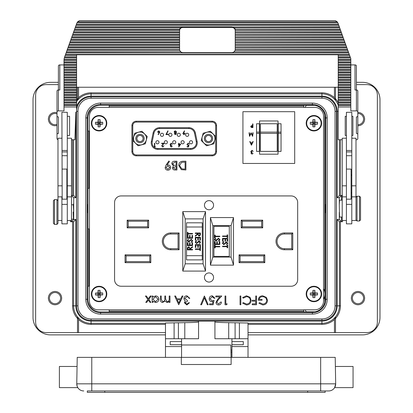 <?xml version="1.0" encoding="UTF-8"?>
<svg xmlns="http://www.w3.org/2000/svg" width="413" height="413" viewBox="0 0 413 413"><rect width="100%" height="100%" fill="white"/><g stroke="black" fill="none" stroke-linecap="round" stroke-linejoin="round"><path stroke-width="0.62" d="M346.409 169.087L351.096 169.087L351.096 199.164L346.409 199.164L346.409 112.3L351.799 112.3L351.799 185.814L355.996 185.814L355.996 138.216L351.799 138.216M351.096 192.886L351.799 192.886M351.096 175.365L351.799 175.365M62.182 169.087L66.87 169.087L66.87 199.164L62.182 199.164L61.904 112.3L67.288 112.3L67.288 185.814L71.485 185.814L71.485 138.216L67.288 138.216M67.288 175.824L66.87 175.824M67.288 192.427L66.87 192.427M87.298 208.606C87.406 214.13 87.515 214.13 87.623 208.606C87.515 203.082 87.406 203.082 87.298 208.606C87.406 214.13 87.515 214.13 87.623 208.606C87.515 203.082 87.406 203.082 87.298 208.606M323.549 288.646A11.017 11.017 0 0 1 323.549 299.322M211.575 138.52A3.098 3.098 0 0 0 208.477 135.428A3.098 3.098 0 0 0 205.38 138.52A3.098 3.098 0 0 0 208.477 141.618A3.098 3.098 0 0 0 211.575 138.52M214.455 136.042A6.469 6.469 0 0 0 205.999 132.547A6.469 6.469 0 0 0 202.499 140.998A6.469 6.469 0 0 0 210.955 144.498A6.469 6.469 0 0 0 214.455 136.042M210.398 131.257L215.725 136.553L213.81 143.817L206.557 145.784L201.229 140.492L203.15 133.229L210.398 131.257M212.354 136.915A4.197 4.197 0 0 1 210.088 142.397A4.197 4.197 0 0 1 204.6 140.131A4.197 4.197 0 0 1 206.872 134.643A4.197 4.197 0 0 1 212.354 136.915M205.571 139.728A3.149 3.149 0 0 0 209.685 141.432A3.149 3.149 0 0 0 211.384 137.317A3.149 3.149 0 0 0 207.274 135.614A3.149 3.149 0 0 0 205.571 139.728M143.089 138.52A3.098 3.098 0 0 0 139.992 135.428A3.098 3.098 0 0 0 136.894 138.52A3.098 3.098 0 0 0 139.992 141.618A3.098 3.098 0 0 0 143.089 138.52M145.97 136.042A6.469 6.469 0 0 0 137.514 132.547A6.469 6.469 0 0 0 134.013 140.998A6.469 6.469 0 0 0 142.47 144.498A6.469 6.469 0 0 0 145.97 136.042M141.912 131.257L147.24 136.553L145.324 143.817L138.071 145.784L132.743 140.492L134.664 133.229L141.912 131.257M143.869 136.915A4.197 4.197 0 0 1 141.602 142.397A4.197 4.197 0 0 1 136.114 140.131A4.197 4.197 0 0 1 138.386 134.643A4.197 4.197 0 0 1 143.869 136.915M137.085 139.728A3.149 3.149 0 0 0 141.2 141.432A3.149 3.149 0 0 0 142.898 137.317A3.149 3.149 0 0 0 138.783 135.614A3.149 3.149 0 0 0 137.085 139.728M174.234 143.838A1.575 1.575 0 0 0 175.809 142.263A1.575 1.575 0 0 0 174.234 140.688A1.575 1.575 0 0 0 172.66 142.263A1.575 1.575 0 0 0 174.234 143.838M170.388 136.378A1.575 1.575 0 0 0 171.963 134.803A1.575 1.575 0 0 0 170.388 133.229A1.575 1.575 0 0 0 168.814 134.803A1.575 1.575 0 0 0 170.388 136.378M161.994 136.378A1.575 1.575 0 0 0 163.569 134.803A1.575 1.575 0 0 0 161.994 133.229A1.575 1.575 0 0 0 160.42 134.803A1.575 1.575 0 0 0 161.994 136.378M178.783 136.378A1.575 1.575 0 0 0 180.357 134.803A1.575 1.575 0 0 0 178.783 133.229A1.575 1.575 0 0 0 177.208 134.803A1.575 1.575 0 0 0 178.783 136.378M187.177 136.378A1.575 1.575 0 0 0 188.751 134.803A1.575 1.575 0 0 0 187.177 133.229A1.575 1.575 0 0 0 185.602 134.803A1.575 1.575 0 0 0 187.177 136.378M182.629 143.838A1.575 1.575 0 0 0 184.203 142.263A1.575 1.575 0 0 0 182.629 140.688A1.575 1.575 0 0 0 181.054 142.263A1.575 1.575 0 0 0 182.629 143.838M191.023 143.838A1.575 1.575 0 0 0 192.597 142.263A1.575 1.575 0 0 0 191.023 140.688A1.575 1.575 0 0 0 189.448 142.263A1.575 1.575 0 0 0 191.023 143.838M165.84 143.838A1.575 1.575 0 0 0 167.415 142.263A1.575 1.575 0 0 0 165.84 140.688A1.575 1.575 0 0 0 164.266 142.263A1.575 1.575 0 0 0 165.84 143.838M157.446 143.838A1.575 1.575 0 0 0 159.02 142.263A1.575 1.575 0 0 0 157.446 140.688A1.575 1.575 0 0 0 155.871 142.263A1.575 1.575 0 0 0 157.446 143.838M209.009 282.064A4.564 4.564 0 0 0 213.573 277.5A4.564 4.564 0 0 0 209.009 272.936A4.564 4.564 0 0 0 204.445 277.5A4.564 4.564 0 0 0 209.009 282.064M209.009 209.768A4.564 4.564 0 0 0 213.573 205.204A4.564 4.564 0 0 0 209.009 200.635A4.564 4.564 0 0 0 204.445 205.204A4.564 4.564 0 0 0 209.009 209.768M321.624 123.229A7.713 7.713 0 0 0 313.911 115.516A7.713 7.713 0 0 0 306.198 123.229A7.713 7.713 0 0 0 313.911 130.942A7.713 7.713 0 0 0 321.624 123.229A7.713 7.713 0 0 1 313.911 130.942A7.713 7.713 0 0 1 306.198 123.229M313.911 115.986A7.243 7.243 0 0 0 306.668 123.229A7.243 7.243 0 0 0 313.911 130.472A7.243 7.243 0 0 0 321.154 123.229A7.243 7.243 0 0 0 313.911 115.986M312.899 124.241A13.763 1.44 0 0 1 310.292 124.194A12.911 7.532 -90 0 1 310.292 122.263A13.763 1.44 180 0 1 312.899 122.217A13.763 1.44 90 0 1 312.946 119.61A12.911 7.532 0 0 1 313.911 119.589A12.911 7.532 0 0 1 314.876 119.61L314.422 122.718L314.923 122.217A13.763 1.44 180 0 1 317.53 122.263A12.911 7.532 90 0 1 317.53 124.194A13.763 1.44 0 0 1 314.923 124.241A13.763 1.44 -90 0 1 314.876 126.848A12.911 7.532 180 0 1 313.911 126.868A12.911 7.532 180 0 1 312.946 126.848L313.4 123.74L312.899 124.241A13.763 1.44 90 0 0 312.946 126.848M321.624 293.984A7.713 7.713 0 0 0 313.911 286.271A7.713 7.713 0 0 0 306.198 293.984A7.713 7.713 0 0 0 313.911 301.696A7.713 7.713 0 0 0 321.624 293.984A7.713 7.713 0 0 1 313.911 301.696A7.713 7.713 0 0 1 306.198 293.984M313.911 286.741A7.243 7.243 0 0 0 306.668 293.984A7.243 7.243 0 0 0 313.911 301.227A7.243 7.243 0 0 0 321.154 293.984A7.243 7.243 0 0 0 313.911 286.741M312.899 294.996A13.763 1.44 0 0 1 310.292 294.949A12.911 7.532 -90 0 1 310.292 293.018A13.763 1.44 180 0 1 312.899 292.972A13.763 1.44 90 0 1 312.946 290.365A12.911 7.532 0 0 1 313.911 290.344A12.911 7.532 0 0 1 314.876 290.365L314.422 293.473L314.923 292.972A13.763 1.44 180 0 1 317.53 293.018A12.911 7.532 90 0 1 317.53 294.949A13.763 1.44 0 0 1 314.923 294.996A13.763 1.44 -90 0 1 314.876 297.603A12.911 7.532 180 0 1 313.911 297.623A12.911 7.532 180 0 1 312.946 297.603L313.4 294.495L312.899 294.996A13.763 1.44 90 0 0 312.946 297.603M91.376 294.113A7.713 7.713 0 0 0 99.218 301.696A7.713 7.713 0 0 0 106.802 293.855A7.713 7.713 0 0 0 98.96 286.276A7.713 7.713 0 0 0 91.376 294.113A7.713 7.713 0 0 1 98.96 286.276A7.713 7.713 0 0 1 106.802 293.855A7.713 7.713 0 0 0 98.96 286.276A7.713 7.713 0 0 0 91.376 294.113M99.213 301.227A7.243 7.243 0 0 0 106.327 293.86A7.243 7.243 0 0 0 98.965 286.746A7.243 7.243 0 0 0 91.846 294.108A7.243 7.243 0 0 0 99.213 301.227M100.085 292.956A13.763 1.44 179 0 1 102.692 292.956A12.911 7.532 89 0 1 102.723 294.887A13.763 1.44 -1 0 1 100.116 294.98A13.763 1.44 -91 0 1 100.116 297.587A12.911 7.532 179 0 1 99.151 297.623A12.911 7.532 179 0 1 98.186 297.618L98.588 294.5L98.093 295.011A13.763 1.44 -1 0 1 95.486 295.011A12.911 7.532 -91 0 1 95.455 293.08A13.763 1.44 179 0 1 98.062 292.993A13.763 1.44 89 0 1 98.062 290.38A12.911 7.532 -1 0 1 99.027 290.344A12.911 7.532 -1 0 1 99.992 290.349L99.59 293.467L100.085 292.956A13.763 1.44 -91 0 0 99.992 290.349M106.802 123.229A7.713 7.713 0 0 0 99.089 115.516A7.713 7.713 0 0 0 91.376 123.229A7.713 7.713 0 0 0 99.089 130.942A7.713 7.713 0 0 0 106.802 123.229A7.713 7.713 0 0 1 99.089 130.942A7.713 7.713 0 0 1 91.376 123.229M99.089 115.986A7.243 7.243 0 0 0 91.846 123.229A7.243 7.243 0 0 0 99.089 130.472A7.243 7.243 0 0 0 106.332 123.229A7.243 7.243 0 0 0 99.089 115.986M98.077 124.241A13.763 1.44 0 0 1 95.47 124.194A12.911 7.532 -90 0 1 95.47 122.263A13.763 1.44 180 0 1 98.077 122.217A13.763 1.44 90 0 1 98.124 119.61A12.911 7.532 0 0 1 99.089 119.589A12.911 7.532 0 0 1 100.054 119.61L99.6 122.718L100.101 122.217A13.763 1.44 180 0 1 102.708 122.263A12.911 7.532 90 0 1 102.708 124.194A13.763 1.44 0 0 1 100.101 124.241A13.763 1.44 -90 0 1 100.054 126.848A12.911 7.532 180 0 1 99.089 126.868A12.911 7.532 180 0 1 98.124 126.848L98.578 123.74L98.077 124.241A13.763 1.44 90 0 0 98.124 126.848M325.377 208.606C325.485 214.13 325.594 214.13 325.702 208.606C325.594 203.082 325.485 203.082 325.377 208.606C325.485 214.13 325.594 214.13 325.702 208.606C325.594 203.082 325.485 203.082 325.377 208.606M324.752 286.183L325.036 286.183L325.036 228.895L324.752 228.895M324.752 188.318L325.036 188.318L325.036 131.029L324.752 131.029M314.474 105.423A12.664 12.664 0 0 0 312.378 105.248L100.622 105.248A12.664 12.664 0 0 0 87.964 117.912L87.964 286.183L89.451 286.183M351.334 298.114A6.644 6.644 0 0 0 357.978 304.763A6.644 6.644 0 0 0 364.622 298.114A6.644 6.644 0 0 0 357.978 291.47A6.644 6.644 0 0 0 351.334 298.114M48.378 298.114A6.644 6.644 0 0 0 55.022 304.763A6.644 6.644 0 0 0 61.666 298.114A6.644 6.644 0 0 0 55.022 291.47A6.644 6.644 0 0 0 48.378 298.114M357.813 125.743A6.644 6.644 0 0 0 364.622 119.099A6.644 6.644 0 0 0 357.813 112.455M57.004 112.754A6.644 6.644 0 0 0 48.378 119.099A6.644 6.644 0 0 0 57.004 125.438M178.39 338.732L178.39 322.785L177.368 322.78L174.1 322.858L174.1 338.732M239.39 338.732L239.39 322.858L236.128 322.78L235.1 322.785L235.1 338.732M77.804 387.626L59.389 387.626L59.389 366.465L77.066 366.465L76.761 383.832C77.128 386.315 77.474 387.58 77.804 387.626L77.696 387.446M73.173 211.998L73.426 219.2L73.674 211.998L73.344 205.194C73.452 203.211 73.54 203.81 73.607 206.99M61.904 196.856L61.904 223.856L67.288 223.856L67.288 185.814M67.288 220.501L71.485 220.501L71.485 185.814M53.437 200.832L53.437 223.33L53.437 200.832M57.985 200.666L56.937 199.618L56.937 224.378L57.985 223.33L57.985 138.216L61.904 138.216M346.409 220.501L342.212 220.501L342.212 138.216L346.409 138.216M342.212 200.16L339.548 200.16L339.28 204.972L339.548 217.052L342.212 217.052M360.539 212.623L360.539 197.275L360.539 219.938L359.491 220.986L359.491 196.227L360.539 197.275M346.409 199.164L346.409 223.856L351.799 223.856L351.799 185.814M351.799 220.501L355.996 220.501L355.996 185.814M60.618 298.114A5.596 5.596 0 0 1 55.022 303.71A5.596 5.596 0 0 1 49.426 298.114A5.596 5.596 0 0 1 55.022 292.518A5.596 5.596 0 0 1 60.618 298.114M363.574 298.114A5.596 5.596 0 0 1 357.978 303.71A5.596 5.596 0 0 1 352.382 298.114A5.596 5.596 0 0 1 357.978 292.518A5.596 5.596 0 0 1 363.574 298.114M57.004 124.328A5.596 5.596 0 0 1 49.426 119.099A5.596 5.596 0 0 1 57.004 113.864M357.813 113.503A5.596 5.596 0 0 1 363.574 119.099A5.596 5.596 0 0 1 357.813 124.69M356.414 82.337L362.5 82.337A17.491 17.491 0 0 1 379.986 99.827L379.986 317.385A17.491 17.491 0 0 1 362.5 334.876L248.022 334.876M165.474 334.876L50.5 334.876A17.491 17.491 0 0 1 33.014 317.385L33.014 99.827A17.491 17.491 0 0 1 50.5 82.337L58.403 82.337M109.197 106.12L303.803 106.12M303.803 311.092L109.197 311.092M88.976 286.183L88.976 228.895M88.976 188.318L88.976 131.029M58.403 84.613L46.127 84.613A10.495 10.495 0 0 0 35.637 95.104L35.637 322.109A10.495 10.495 0 0 0 46.127 332.599L165.474 332.599M248.022 332.599L366.873 332.599A10.495 10.495 0 0 0 377.363 322.109L377.363 95.104A10.495 10.495 0 0 0 366.873 84.613L356.414 84.613M346.409 155.706L351.799 155.706M351.096 174.869L351.799 174.869M351.799 135.449L352.914 135.449L352.914 116.327L351.799 116.327M346.409 116.327L345.222 116.327L345.222 135.449L346.409 135.449M352.914 116.327L352.914 135.449M357.813 111.897A1.399 1.007 180 0 0 356.414 110.891L356.414 89.998L355.015 89.998L355.015 64.918A1.399 1.007 -0 0 1 356.414 65.925L356.414 89.998A1.399 1.007 -0 0 1 357.813 91.005L357.813 115.924A1.399 1.007 180 0 1 356.414 116.931L356.414 133.435A1.399 1.007 180 0 1 357.813 134.442L357.813 138.722A1.399 1.007 180 0 1 356.414 139.728L355.996 139.728M356.414 110.891L350.818 110.891L350.818 105.578L338.226 105.578L338.226 54.759L76.596 54.759L76.596 110.276M342.212 139.728L338.226 139.728L338.226 107.019L350.818 107.019M345.222 116.327L345.222 135.449M66.87 174.869L67.288 174.869M62.182 155.706L67.288 155.706M353.058 366.465L335.377 366.465L353.058 366.465L353.058 387.626L334.638 387.626L335.681 383.832C334.54 388.855 334.54 388.855 335.681 383.832A6.995 6.995 0 0 1 328.686 390.951L320.669 390.951L325.145 390.951L325.145 392.35L87.298 392.35L87.298 390.951L91.774 390.951L87.298 390.951M181.565 347.354L181.606 344.989L230.841 344.989L231.058 357.374L231.058 351.881L231.93 351.881M335.377 366.465L335.681 383.832A6.995 6.995 0 0 1 328.686 390.951L325.145 390.951M181.317 357.374L231.125 357.374L231.125 364.509L181.317 364.509L181.317 357.374L77.226 357.374L76.761 383.832A6.995 6.995 0 0 0 83.756 390.951A6.995 6.995 0 0 1 76.761 383.832L91.774 383.832L91.774 390.951L320.669 390.951L320.669 383.832L335.681 383.832L335.217 357.374L231.125 357.374M181.565 341.582L181.565 344.71L170.197 344.71L170.197 341.582L181.565 341.582L181.565 338.732L165.474 338.732L165.474 346.564L181.565 346.564L181.565 344.71M243.298 344.71L231.93 344.71L231.93 341.582L243.298 341.582L243.298 344.71L243.298 341.582M239.39 322.858L248.022 323.007L248.022 346.564L231.93 346.564L231.93 344.71M248.022 338.732L214.93 338.732L214.93 321.908A24.486 0.857 180 0 0 228.709 322.677L235.1 322.785M231.93 341.582L231.93 338.732M170.197 344.71L170.197 341.582M230.929 350.131L231.93 350.131M178.39 322.785L184.787 322.677A24.486 0.857 180 0 0 198.56 321.908L198.56 338.732L198.56 321.118L214.93 321.118L214.93 338.732M165.474 357.374L165.474 346.564M174.1 322.858L165.474 323.007L165.474 338.732M181.565 357.374L181.565 346.564M198.56 338.732L181.565 338.732M231.93 357.374L231.93 346.564M248.022 357.374L248.022 346.564M303.803 107.39L303.803 105.248M325.036 131.029L325.036 117.912A12.664 12.664 0 0 0 324.752 115.242M312.378 314.133L100.622 314.133A14.827 14.827 0 0 1 85.796 299.301L85.796 117.912A14.827 14.827 0 0 1 100.622 103.08L312.378 103.08A14.827 14.827 0 0 1 327.204 117.912L327.204 299.301A14.827 14.827 0 0 1 312.378 314.133L312.378 312.734A13.428 13.428 0 0 0 325.805 299.301L325.805 117.912A13.428 13.428 0 0 0 312.378 104.479L100.622 104.479A13.428 13.428 0 0 0 87.195 117.912L87.195 299.301A13.428 13.428 0 0 0 100.622 312.734L312.378 312.734L312.378 311.965A12.664 12.664 0 0 0 314.474 311.789M324.752 295.94L324.752 302.6A12.808 12.808 0 0 1 315.227 311.789L306.916 311.789A1.399 1.399 0 0 1 305.517 310.39L305.517 309.822M324.752 301.97A12.664 12.664 0 0 0 325.036 299.301L325.036 286.183M305.517 107.39L305.517 106.822A1.399 1.399 0 0 1 306.916 105.423L315.227 105.423A12.808 12.808 0 0 1 324.752 114.613L324.752 292.027M325.036 228.895L325.036 188.318M77.954 305.842L76.555 305.842L76.555 111.371A14.522 14.522 0 0 1 91.077 96.849L321.923 96.849A14.522 14.522 0 0 1 336.445 111.371L336.445 305.842A14.522 14.522 0 0 1 321.923 320.364L91.077 320.364A14.522 14.522 0 0 1 76.555 305.842A14.522 14.522 0 0 0 91.077 320.364L91.077 318.965L321.923 318.965A13.123 13.123 0 0 0 335.046 305.842L335.046 111.371A13.123 13.123 0 0 0 321.923 98.248L91.077 98.248A13.123 13.123 0 0 0 77.954 111.371L77.954 305.842A13.123 13.123 0 0 0 91.077 318.965M76.555 112.191L75.816 112.191L75.816 197.724L73.721 197.724L73.721 219.489L75.816 219.489L75.816 305.842A15.255 15.255 0 0 0 91.077 321.097L321.923 321.097A15.255 15.255 0 0 0 337.184 305.842L337.184 219.489L339.28 219.489L339.28 212.241M339.28 204.972L339.28 197.724L337.184 197.724L337.184 111.371A15.255 15.255 0 0 0 321.923 96.115L91.077 96.115A15.255 15.255 0 0 0 76.596 106.569M321.923 96.115L321.923 93.88L91.077 93.88A17.491 17.491 0 0 0 77.505 100.338L77.505 100.395A17.454 17.454 0 0 0 76.596 101.624M71.485 139.728L74.892 139.728L75.816 112.191M75.816 197.724L73.622 195.525L71.485 195.488M337.184 197.724L339.378 195.525L339.378 139.728M78.553 87.246L78.553 97.7A18.539 18.539 0 0 1 91.077 92.832L321.923 92.832L321.923 93.88A17.491 17.491 0 0 1 335.495 100.338L334.447 97.7L334.447 87.246M77.505 87.246L77.505 100.395M73.721 219.489L71.521 221.688L70.473 221.724L73.622 221.688L73.622 305.842A17.454 17.454 0 0 0 77.505 316.817L77.505 332.599M85.796 299.301L87.964 299.301L87.964 286.183M87.964 299.301A12.664 12.664 0 0 0 100.622 311.965L303.803 311.965L303.803 309.822M109.197 309.822L109.197 311.965M335.495 332.599L335.495 316.817A17.454 17.454 0 0 0 339.378 305.842L339.378 221.688L342.527 221.724L341.479 221.688L341.479 217.052M338.226 105.129A17.454 17.454 0 0 0 335.495 100.395L335.495 87.246M342.212 195.488L339.378 195.525M71.485 195.519L71.521 204.796M73.721 197.724L71.521 195.525M73.359 204.796L73.452 203.955M75.816 219.489L73.622 221.688M77.505 316.817L78.553 319.512L78.553 332.599M91.077 321.097L91.077 323.333A17.491 17.491 0 0 1 77.505 316.874L77.505 318.418A18.502 18.502 0 0 1 72.574 305.842L72.574 221.724M248.022 323.333L321.923 323.333A17.491 17.491 0 0 0 335.495 316.874L335.495 318.418A18.502 18.502 0 0 0 340.426 305.842L337.184 305.842M337.184 219.489L339.378 221.688M339.28 219.489L341.479 221.688M339.28 197.724L341.479 195.525L342.527 195.488M312.378 311.965L303.803 311.965M109.197 105.248L109.197 107.39M89.451 131.029L87.964 131.029M87.964 188.318L89.451 188.318M89.451 228.895L87.964 228.895M338.226 102.615A18.502 18.502 0 0 0 335.495 98.795L335.495 100.338M78.553 97.7L77.505 100.338L77.505 98.795A18.502 18.502 0 0 0 76.596 99.853M165.474 324.381L91.077 324.381L91.077 323.333L165.474 323.333M334.447 332.599L334.447 319.512L335.495 316.874M338.226 107.019L338.226 105.578M340.25 29.338L235.147 29.338A3.5 3.134 0 0 0 234.352 27.898L339.734 27.898L340.539 30.402M341.159 31.842L235.219 31.842L235.219 30.402L340.637 30.402L341.443 32.906M342.062 34.351L235.219 34.351L235.219 32.906L341.541 32.906L342.351 35.415M342.966 36.855L235.219 36.855L235.219 35.415L342.444 35.415L343.255 37.919M343.869 39.359L235.219 39.359L235.219 37.919L343.348 37.919L344.158 40.428M344.772 41.868L235.219 41.868L235.219 40.428L344.256 40.428L345.061 42.931M345.681 44.372L235.219 44.372L235.219 42.931L345.16 42.931L345.965 45.435M346.584 46.875L235.219 46.875L235.219 45.435L346.063 45.435L346.874 47.944M347.488 49.384L235.219 49.379A3.5 3.134 0 0 0 235.219 49.379L235.219 47.944L346.966 47.944L347.777 50.448M348.391 51.888L233.81 51.888A3.5 3.134 0 0 0 235.007 50.448L347.875 50.448L348.68 52.952M233.81 51.888L348.35 52.043M235.219 49.384L347.447 49.539M235.219 49.539A3.5 3.134 180 0 1 235.064 50.448M235.219 46.875L346.543 47.036M235.219 47.036L235.219 47.944M235.219 44.372L345.64 44.527M235.219 44.527L235.219 45.435M235.219 41.868L344.736 42.023M235.219 42.023L235.219 42.931M235.219 39.359L343.828 39.514M235.219 39.514L235.219 40.428M235.219 36.855L342.924 37.01M235.219 37.01L235.219 37.919M235.219 34.351L342.021 34.506M235.219 34.506L235.219 35.415M235.219 31.842L341.117 31.997M235.219 31.997L235.219 32.906M235.147 29.338L340.214 29.493M235.147 29.493A3.5 3.134 180 0 1 235.219 30.113L235.219 30.402M339.305 26.99L231.92 26.99L339.347 26.83L339.636 27.898M231.92 26.99A3.5 3.134 180 0 1 234.352 28.053L234.352 27.898M77.009 23.04L77.567 21.822A10.495 9.396 180 0 1 77.572 21.817L337.251 21.822A10.495 9.396 180 0 1 337.251 21.822L337.813 23.04M76.09 25.389L76.575 23.768A10.495 9.396 180 0 1 76.952 22.885L337.865 22.885A10.495 9.396 180 0 1 338.242 23.768L338.732 25.389M76.374 24.326L338.443 24.326M231.92 26.83A3.5 3.134 0 0 0 231.719 26.824L183.098 26.824A3.5 3.134 0 0 0 182.897 26.83L75.471 26.83L75.992 25.389L338.825 25.389L339.347 26.83M74.278 30.402L74.567 29.338L179.67 29.338A3.5 3.134 0 0 1 180.466 27.898L180.466 28.053A3.5 3.134 180 0 1 182.897 26.99L182.897 26.83M74.567 29.338L75.089 27.898L180.466 27.898M73.375 32.906L73.664 31.842L179.603 31.842L179.603 30.113A3.5 3.134 180 0 1 179.67 29.493L179.67 29.338M73.664 31.842L74.18 30.402L179.603 30.402M72.471 35.415L72.76 34.351L179.603 34.351L179.603 31.842M72.76 34.351L73.277 32.906L179.603 32.906M71.568 37.919L71.852 36.855L179.603 36.855L179.603 34.351M71.852 36.855L72.373 35.415L179.603 35.415M70.659 40.428L70.948 39.359L179.603 39.359L179.603 36.855M70.948 39.359L71.47 37.919L179.603 37.919M69.756 42.931L70.045 41.868L179.603 41.868L179.603 39.359M70.045 41.868L70.566 40.428L179.603 40.428M68.852 45.435L69.141 44.372L179.603 44.372L179.603 41.868M69.141 44.372L69.658 42.931L179.603 42.931M67.949 47.944L68.233 46.875L179.603 46.875L179.603 44.372M68.233 46.875L68.754 45.435L179.603 45.435M67.04 50.448L67.329 49.384L179.603 49.379A3.5 3.134 0 0 0 179.603 49.384L179.603 46.875M67.329 49.384L67.851 47.944L179.603 47.944M66.426 51.888L181.008 51.888A3.5 3.134 0 0 1 179.815 50.448L66.947 50.448L66.467 52.043L181.008 51.888M65.233 55.461L66.044 52.952L348.779 52.952L349.584 55.461M65.522 54.397L349.295 54.397M338.226 55.461L349.682 55.461L350.487 57.965M338.226 56.901L350.203 56.901M64.33 57.965L65.135 55.461L76.596 55.461M64.619 56.901L76.596 56.901M338.226 57.965L350.585 57.965L350.818 58.605L350.818 59.405L338.226 59.405M76.596 60.474L64 60.474L64.232 57.965L76.596 57.965M64 59.405L76.596 59.405M338.226 61.914L350.818 61.914L350.818 59.405M338.226 60.474L350.818 60.474M64 60.474L64 61.914L76.596 61.914M338.226 64.418L350.818 64.418L350.818 61.914M338.226 62.977L350.818 62.977M76.596 65.481L64 65.481L64 62.977L76.596 62.977M64 64.418L76.596 64.418M338.226 66.927L350.818 66.927L350.818 64.418M338.226 65.481L350.818 65.481M64 65.481L64 66.927L76.596 66.927M338.226 69.43L350.818 69.43L350.818 66.927M338.226 67.99L350.818 67.99M76.596 70.494L64 70.494L64 67.99L76.596 67.99M64 69.43L76.596 69.43M338.226 71.934L350.818 71.934L350.818 69.43M338.226 70.494L350.818 70.494M64 70.494L64 71.934L76.596 71.934M338.226 74.443L350.818 74.443L350.818 71.934M338.226 73.003L350.818 73.003M76.596 75.507L64 75.507L64 73.003L76.596 73.003M64 74.443L76.596 74.443M338.226 76.947L350.818 76.947L350.818 74.443M338.226 75.507L350.818 75.507M64 75.507L64 76.947L76.596 76.947M338.226 79.451L350.818 79.451L350.818 76.947M338.226 78.011L350.818 78.011M76.596 80.52L64 80.52L64 78.011L76.596 78.011M64 79.451L76.596 79.451M338.226 81.96L350.818 81.96L350.818 79.451M338.226 80.52L350.818 80.52M64 80.52L64 81.96L76.596 81.96M338.226 84.464L350.818 84.464L350.818 81.96M338.226 83.023L350.818 83.023M76.596 85.527L64 85.527L64 83.023L76.596 83.023M64 84.464L76.596 84.464M338.226 86.973L350.818 86.973L350.818 84.464M338.226 85.527L350.818 85.527M64 85.527L64 86.973L76.596 86.973M338.226 89.476L350.818 89.476L350.818 86.973M338.226 88.036L350.818 88.036M76.596 90.54L64 90.54L64 88.036L76.596 88.036M64 89.476L76.596 89.476M338.226 91.98L350.818 91.98L350.818 89.476M338.226 90.54L350.818 90.54M64 90.54L64 91.98L76.596 91.98M338.226 94.489L350.818 94.489L350.818 91.98M338.226 93.049L350.818 93.049M76.596 95.553L64 95.553L64 93.049L76.596 93.049M64 94.489L76.596 94.489M338.226 96.993L350.818 96.993L350.818 94.489M338.226 95.553L350.818 95.553M64 95.553L64 96.993L76.596 96.993M338.226 99.497L350.818 99.497L350.818 96.993M338.226 98.057L350.818 98.057M76.596 100.566L64 100.566L64 98.057L76.596 98.057M64 99.497L76.596 99.497M338.226 102.006L350.818 102.006L350.818 99.497M338.226 100.566L350.818 100.566M64 100.566L64 102.006L76.596 102.006M338.226 104.51L350.818 104.51L350.818 102.006M338.226 103.069L350.818 103.069M76.596 105.578L64 105.578L64 103.069L76.596 103.069M64 104.51L76.596 104.51M64 105.578L64 110.891L58.403 110.891A1.399 1.007 180 0 0 57.004 111.897L57.004 115.924A1.399 1.007 180 0 0 58.403 116.931L58.403 133.435L58.403 116.931M57.004 111.897L57.004 91.005A1.399 1.007 -0 0 1 58.403 89.998L58.403 65.925A1.399 1.007 -0 0 1 59.802 64.918L59.802 89.998L58.403 89.998L58.403 110.891M57.004 95.026L57.004 115.924M64 103.069L64 102.006M64 98.057L64 96.993M64 93.049L64 91.98M64 88.036L64 86.973M64 83.023L64 81.96M64 78.011L64 76.947M64 73.003L64 71.934M64 67.99L64 66.927M64 62.977L64 61.914M350.818 105.578L350.818 104.51M76.596 87.246L338.226 87.246M357.813 113.544L357.813 134.442M58.403 133.435A1.399 1.007 180 0 0 57.004 134.442L57.004 138.722A1.399 1.007 180 0 0 57.985 139.682M57.004 134.442L57.004 113.544M57.004 117.824L57.004 138.722M64 107.019L76.596 107.019M356.414 116.931L356.414 133.435M355.015 64.918L350.818 64.918M64 64.918L59.802 64.918M335.387 20.65L337.251 21.817L77.572 21.817L79.435 20.65L335.387 20.65M66.137 52.952L66.467 52.043M75.181 27.898L75.471 26.83M64 104.665L76.596 104.665M338.226 104.665L350.818 104.665M338.226 102.161L350.818 102.161M64 102.161L76.596 102.161M338.226 99.657L350.818 99.657M64 99.657L76.596 99.657M338.226 97.148L350.818 97.148M64 97.148L76.596 97.148M338.226 94.644L350.818 94.644M64 94.644L76.596 94.644M338.226 92.135L350.818 92.135M64 92.135L76.596 92.135M338.226 89.631L350.818 89.631M64 89.631L76.596 89.631M338.226 87.128L350.818 87.128M64 87.128L76.596 87.128M338.226 84.619L350.818 84.619M64 84.619L76.596 84.619M338.226 82.115L350.818 82.115M64 82.115L76.596 82.115M338.226 79.611L350.818 79.611M64 79.611L76.596 79.611M338.226 77.102L350.818 77.102M64 77.102L76.596 77.102M338.226 74.598L350.818 74.598M64 74.598L76.596 74.598M338.226 72.089L350.818 72.089M64 72.089L76.596 72.089M338.226 69.585L350.818 69.585M64 69.585L76.596 69.585M338.226 67.082L350.818 67.082M64 67.082L76.596 67.082M338.226 64.573L350.818 64.573M64 64.573L76.596 64.573M338.226 62.069L350.818 62.069M64 62.069L76.596 62.069M338.226 59.565L350.818 59.565M64 59.565L76.596 59.565M64.655 57.056L76.596 57.056M338.226 57.056L350.162 57.056M65.564 54.552L349.259 54.552M233.81 52.043A3.5 3.134 180 0 1 231.719 52.668L183.098 52.668A3.5 3.134 180 0 1 181.008 52.043M67.371 49.539L179.603 49.384M179.753 50.448A3.5 3.134 180 0 1 179.603 49.539M68.274 47.036L179.603 47.036M69.177 44.527L179.603 44.527M70.086 42.023L179.603 42.023M70.99 39.514L179.603 39.514M71.893 37.01L179.603 37.01M72.796 34.506L179.603 34.506M73.7 31.997L179.603 31.997M74.608 29.493L179.67 29.493M75.512 26.99L182.897 26.99M76.415 24.481L338.402 24.481M77.644 21.977L337.178 21.977M235.219 30.583A3.5 3.134 0 0 0 231.719 27.449L183.098 27.449A3.5 3.134 0 0 0 179.603 30.583M58.403 69.048L58.403 89.998M69.596 116.327L69.596 135.449L69.596 116.327L67.288 116.327M100.101 122.217A13.763 1.44 -90 0 0 100.054 119.61M98.077 122.217L98.578 122.718L98.124 119.61M100.101 124.241L99.6 123.74L100.054 126.848M99.6 122.718L98.578 122.718L98.578 123.74L99.6 123.74L99.6 122.718L102.708 122.263M95.47 124.194L98.578 123.74M95.47 122.263L98.578 122.718M102.708 124.194L99.6 123.74M98.093 295.011A13.763 1.44 89 0 0 98.186 297.618M100.116 294.98L99.605 294.484L100.116 297.587M98.062 292.993L98.573 293.483L98.062 290.38M98.588 294.5L99.605 294.484L99.59 293.467L98.573 293.483L98.588 294.5L95.486 295.011M102.692 292.956L99.59 293.467M102.723 294.887L99.605 294.484M95.455 293.08L98.573 293.483M314.923 292.972A13.763 1.44 -90 0 0 314.876 290.365M312.899 292.972L313.4 293.473L312.946 290.365M314.923 294.996L314.422 294.495L314.876 297.603M314.422 293.473L313.4 293.473L313.4 294.495L314.422 294.495L314.422 293.473L317.53 293.018M310.292 294.949L313.4 294.495M310.292 293.018L313.4 293.473M317.53 294.949L314.422 294.495M314.923 122.217A13.763 1.44 -90 0 0 314.876 119.61M312.899 122.217L313.4 122.718L312.946 119.61M314.923 124.241L314.422 123.74L314.876 126.848M314.422 122.718L313.4 122.718L313.4 123.74L314.422 123.74L314.422 122.718L317.53 122.263M310.292 124.194L313.4 123.74M310.292 122.263L313.4 122.718M317.53 124.194L314.422 123.74M251.016 126.59L252.601 127.194L252.601 125.98L251.016 126.59M252.601 123.921L252.932 123.921L252.932 127.565L251.383 127.514L250.686 126.59L251.414 125.666L252.601 125.604L252.601 123.921M252.441 135.376L252.787 132.749L253.117 132.749L252.637 136.393L251.083 133.404L249.535 136.393L249.054 132.749L249.38 132.749L249.731 135.371L251.119 132.749L252.441 135.376M252.121 143.12L250.82 143.12L251.46 144.509L252.121 143.12M253.21 141.576L251.434 145.221L249.751 141.576L250.108 141.576L250.65 142.743L252.297 142.743L252.854 141.576L253.21 141.576M251.295 153.197L252.028 153.765L253.117 153.208L252.033 154.142L250.97 153.192L251.393 152.443L250.779 151.483L252.044 150.311L253.257 151.385L252.033 150.683L251.109 151.452L252.229 152.227L251.295 153.197M278.254 133.394L278.254 132.114L281.052 132.114L281.052 133.394L278.254 133.394L278.254 151.395L281.052 151.395L281.052 133.394M259.369 132.114L259.369 151.395L256.571 151.395L256.571 132.114L259.369 132.114L259.369 123.761L256.571 123.761L256.571 132.114M260.417 133.394L260.417 132.114L277.206 132.114L277.206 151.395L260.417 151.395L260.417 133.394L277.206 133.394M277.206 132.114L277.206 123.761L260.417 123.761L260.417 132.114M260.417 123.761L277.206 123.761M281.052 132.114L281.052 123.761L278.254 123.761L278.254 132.114M278.047 120.963L259.576 120.963L259.576 154.194L278.047 154.194L278.047 120.963M294.696 111.696L242.927 111.696L242.927 163.46L294.696 163.46L294.696 111.696M219.799 236.639L215.219 236.639L215.219 237.749L214.698 237.749L214.698 235.069L215.219 235.069L215.219 236.179L219.799 236.179L219.799 236.639M218.549 238.208L219.928 239.664L218.813 241.218L218.554 240.784L219.406 239.664L218.544 238.668L216.536 240.603L215.756 240.893L214.569 239.633L215.431 238.275L215.746 238.688L215.09 239.685L215.736 240.433L218.549 238.208M219.799 241.61L219.799 244.486L214.698 244.486L214.698 241.61L215.219 241.61L215.219 244.031L216.789 244.031L216.789 241.61L217.315 241.61L217.315 244.031L219.277 244.031L219.277 241.61L219.799 241.61M219.799 246.84L215.219 246.84L215.219 247.955L214.698 247.955L214.698 245.27L215.219 245.27L215.219 246.385L219.799 246.385L219.799 246.84M222.545 246.225L227.119 246.225L227.119 245.11L227.646 245.11L227.646 247.795L227.119 247.795L227.119 246.68L222.545 246.68L222.545 246.225M223.794 244.651L222.411 243.195L223.526 241.646L223.784 242.075L222.937 243.195L223.8 244.197L225.808 242.255L226.587 241.972L227.775 243.231L226.913 244.589L226.598 244.176L227.253 243.18L226.608 242.431L223.794 244.651M222.545 241.254L222.545 238.373L227.646 238.373L227.646 241.254L227.119 241.254L227.119 238.833L225.55 238.833L225.55 241.254L225.028 241.254L225.028 238.833L223.066 238.833L223.066 241.254L222.545 241.254M222.545 236.019L227.119 236.019L227.119 234.909L227.646 234.909L227.646 237.589L227.119 237.589L227.119 236.479L222.545 236.479L222.545 236.019M213.908 256.39L213.908 226.314L229.298 226.314L229.298 256.39L213.908 256.39M231.079 225.581L231.079 257.123L233.495 265.136L233.495 217.568L231.079 225.581M210.408 265.136L210.408 217.568L212.829 225.612L212.829 257.092L210.408 265.136L233.495 265.136M195.313 248.941L199.892 248.941L199.892 247.831L200.413 247.831L200.413 250.51L199.892 250.51L199.892 249.4L195.313 249.4L195.313 248.941M195.313 247.501L195.313 244.625L200.413 244.625L200.413 247.501L199.892 247.501L199.892 245.085L198.323 245.085L198.323 247.501L197.801 247.501L197.801 245.085L195.839 245.085L195.839 247.501L195.313 247.501M196.562 243.577L195.184 242.121L196.299 240.572L196.557 241.001L195.705 242.121L196.573 243.123L198.581 241.182L199.355 240.898L200.548 242.152L199.68 243.515L199.371 243.097L200.021 242.101L199.376 241.357L196.562 243.577M195.313 240.18L195.313 237.299L200.413 237.299L200.413 240.18L199.892 240.18L199.892 237.759L198.323 237.759L198.323 240.18L197.801 240.18L197.801 237.759L195.839 237.759L195.839 240.18L195.313 240.18M199.051 235.73L199.892 234.398L199.892 233.443L198.194 233.443L198.183 234.377L199.051 235.73M195.313 233.443L195.313 232.984L200.413 232.984L200.346 235.162L199.051 236.19L197.667 234.383L195.313 236.257L195.313 235.689L197.667 233.815L197.667 233.443L195.313 233.443M192.546 233.939L187.967 233.939L187.967 235.049L187.445 235.049L187.445 232.369L187.967 232.369L187.967 233.479L192.546 233.479L192.546 233.939M192.546 235.374L192.546 238.255L187.445 238.255L187.445 235.374L187.967 235.374L187.967 237.795L189.541 237.795L189.541 235.374L190.063 235.374L190.063 237.795L192.024 237.795L192.024 235.374L192.546 235.374M191.296 239.297L192.68 240.758L191.565 242.307L191.307 241.873L192.153 240.758L191.291 239.757L189.283 241.693L188.504 241.982L187.316 240.722L188.178 239.364L188.493 239.777L187.838 240.774L188.483 241.522L191.296 239.297M192.546 242.699L192.546 245.575L187.445 245.575L187.445 242.699L187.967 242.699L187.967 245.121L189.541 245.121L189.541 242.699L190.063 242.699L190.063 245.121L192.024 245.121L192.024 242.699L192.546 242.699M188.808 247.144L187.967 248.476L187.967 249.437L189.67 249.437L189.675 248.502L188.808 247.144M192.546 249.437L192.546 249.891L187.445 249.891L187.517 247.717L188.808 246.69L190.192 248.497L192.546 246.623L192.546 247.191L190.192 249.065L190.192 249.437L192.546 249.437M202.277 227.011L202.277 259.891L186.537 259.891L186.537 222.814L202.277 222.814L202.277 227.011L186.537 227.011M205.514 271.083L205.514 211.621L203.088 218.89L203.088 263.814L205.514 271.083L182.778 271.083L182.778 211.621L185.2 218.89L185.2 263.814L182.778 271.083M128.211 226.82L147.591 226.82L148.639 227.868L127.163 227.868L127.163 220.17L128.211 221.223L128.211 226.82L127.163 227.868M127.163 220.17L148.639 220.17L148.639 227.868M148.639 220.17L147.591 221.223L128.211 221.223M147.591 226.82L147.591 221.223M179.103 232.958L178.055 234.006L170.708 234.006A7.346 7.346 0 0 0 163.362 241.352A7.346 7.346 0 0 0 170.708 248.698L178.055 248.698L179.103 249.746L170.708 249.746A8.394 8.394 0 0 1 162.314 241.352A8.394 8.394 0 0 1 170.708 232.958L179.103 232.958L179.103 249.746M178.055 248.698L178.055 234.006M126.115 255.884L126.115 261.62L125.062 262.673L125.062 254.836L150.807 254.836L149.759 255.884L126.115 255.884L125.062 254.836M150.807 254.836L150.807 262.673L125.062 262.673M150.807 262.673L149.759 261.62L149.759 255.884M126.115 261.62L149.759 261.62M240.103 261.62L263.747 261.62L264.8 262.673L239.055 262.673L239.055 254.836L240.103 255.884L240.103 261.62L239.055 262.673M239.055 254.836L264.8 254.836L264.8 262.673M264.8 254.836L263.747 255.884L240.103 255.884M263.747 261.62L263.747 255.884M261.651 221.223L242.271 221.223L241.223 220.17L262.699 220.17L262.699 227.868L261.651 226.82L261.651 221.223L262.699 220.17M262.699 227.868L241.223 227.868L241.223 220.17M241.223 227.868L242.271 226.82L261.651 226.82M242.271 221.223L242.271 226.82M292.781 232.958L292.781 249.746L284.387 249.746A8.394 8.394 0 0 1 275.992 241.352A8.394 8.394 0 0 1 284.387 232.958L292.781 232.958L291.733 234.006L284.387 234.006A7.346 7.346 0 0 0 277.04 241.352A7.346 7.346 0 0 0 284.387 248.698L291.733 248.698L291.733 234.006M292.781 249.746L291.733 248.698M233.495 217.568L210.408 217.568M205.514 211.621L182.778 211.621M114.571 279.689A6.556 6.556 0 0 0 121.128 286.245L291.119 286.245A6.556 6.556 0 0 0 297.675 279.689L297.675 202.494A6.556 6.556 0 0 0 291.119 195.932L121.128 195.932A6.556 6.556 0 0 0 114.571 202.494L114.571 279.689M203.088 263.814L185.2 263.814M203.088 218.89L185.2 218.89M231.079 257.092L212.829 257.092M231.079 225.612L212.829 225.612M167.905 169.304L169.867 167.564L167.828 165.825L165.943 167.564L167.905 169.304M165.159 167.513L166.165 164.942L168.855 161.008L169.485 161.442L167.053 164.999L167.972 164.932C169.593 165.05 170.486 165.918 170.652 167.523C170.481 169.18 169.552 170.073 167.864 170.197C166.217 170.058 165.314 169.16 165.159 167.513M173.987 165.277L176.144 165.381L176.144 162.128L175.024 162.128L172.557 163.713L173.987 165.277M173.228 167.792L175.076 169.077L176.144 169.077L176.144 166.274L173.228 167.792M174.565 161.23L176.929 161.23L176.929 169.975L175.22 169.975C173.599 170.073 172.67 169.351 172.443 167.807L173.455 165.949L171.772 163.713C171.973 162.097 172.902 161.271 174.565 161.23M184.497 169.077L185.112 169.077L185.112 162.128L181.606 162.35L179.505 165.494L181.808 168.834L184.497 169.077M178.721 165.494C178.886 162.676 180.373 161.256 183.186 161.23L185.896 161.23L185.896 169.975L181.353 169.66L178.721 165.494M151.256 296.007L148.809 299.435L150.921 302.393L149.986 302.393L148.344 300.091L146.698 302.393L145.763 302.393L147.875 299.435L145.428 296.007L146.362 296.007L148.344 298.78L150.322 296.007L151.256 296.007M155.52 296.679L152.939 299.188L155.515 301.722L158.096 299.208L155.52 296.679M152.939 301.211L152.939 302.393L152.154 302.393L152.154 296.007L152.939 296.007L152.939 297.112L155.551 295.894C157.58 296.08 158.69 297.19 158.881 299.219C158.669 301.237 157.554 302.331 155.525 302.507L152.939 301.211M169.196 296.007L169.98 296.007L169.98 302.393L169.196 302.393L169.196 301.284L168.308 302.182L166.991 302.507L164.957 300.963L162.614 302.507C161.008 302.218 160.285 301.206 160.451 299.466L160.451 296.007L161.235 296.007L161.235 299.471L162.748 301.722C164.353 301.34 165.045 300.266 164.823 298.491L164.823 296.007L165.608 296.007L165.608 299.255L167.126 301.722C168.669 301.382 169.361 300.375 169.196 298.692L169.196 296.007M180.373 299.704L177.249 299.704L178.788 303.044L180.373 299.704M182.985 296.007L178.726 304.748L174.689 296.007L175.54 296.007L176.836 298.805L180.796 298.805L182.128 296.007L182.985 296.007M185.112 302.703L186.872 304.076L188.7 302.734L189.484 302.734L186.882 304.975L184.327 302.703L185.349 300.901L184.404 300.158L183.883 298.604C184.095 296.828 185.101 295.884 186.908 295.78L189.82 298.362L189.035 298.362L188.354 297.148L186.893 296.679L184.668 298.527L187.357 300.375L187.357 301.273L185.112 302.703M204.399 296.007L208.209 304.748L207.367 304.748L204.45 297.861L201.539 304.748L200.697 304.748L204.399 296.007M214.037 300.375L213.139 304.748L209.551 304.748L209.551 303.854L212.53 303.854L213 301.552L211.967 301.722C210.232 301.567 209.319 300.612 209.215 298.862C209.355 296.952 210.372 295.925 212.267 295.78L214.936 298.248L214.151 298.248L212.22 296.679L210 298.893L212.112 300.824L214.037 300.375M216.727 302.306L218.627 304.076L220.65 302.058L221.435 302.058C221.291 303.834 220.341 304.804 218.585 304.975C216.97 304.856 216.092 303.989 215.942 302.373L217.713 299.239L219.902 296.901L215.834 296.901L215.834 296.007L221.771 296.007L218.384 299.626L216.727 302.306M225.808 303.854L227.155 303.854L226.639 304.748L225.023 304.748L225.023 296.007L225.808 296.007L225.808 303.854M240.046 296.007L240.831 296.007L240.831 304.748L240.046 304.748L240.046 296.007M251.145 300.427C250.867 303.266 249.302 304.779 246.442 304.975L242.627 303.147L243.314 302.621L246.489 304.076C248.832 303.916 250.123 302.677 250.361 300.37C250.113 298.036 248.807 296.808 246.437 296.679L243.314 298.134L242.627 297.613L246.432 295.78L250.035 297.308L251.145 300.427M255.74 296.007L256.525 296.007L256.525 304.748L252.266 304.748L252.266 303.854L255.74 303.854L255.74 301.165L252.266 301.165L252.266 300.266L255.74 300.266L255.74 296.007M267.51 300.38C267.242 303.235 265.673 304.763 262.807 304.975L258.879 303.256L259.555 302.621L262.838 304.076C265.146 303.906 266.447 302.688 266.726 300.416C266.395 298.052 265.012 296.802 262.585 296.679C260.722 296.71 259.565 297.603 259.106 299.368L262.018 299.368L262.018 300.266L258.321 300.266C258.44 297.468 259.885 295.976 262.653 295.78L266.442 297.432L267.51 300.38M98.196 309.822L314.804 309.822A8.745 8.745 0 0 0 323.549 301.077L323.549 116.136A8.745 8.745 0 0 0 314.804 107.39L98.196 107.39A8.745 8.745 0 0 0 89.451 116.136L89.451 301.077A8.745 8.745 0 0 0 98.196 309.822M184.807 133.585L183.961 132.862L183.176 133.585L183.991 134.313L184.807 133.585M182.845 133.564L184.389 130.854L184.647 131.035L183.635 132.516L185.138 133.569L183.976 134.684L182.845 133.564M174.482 132L175.375 132.769L176.305 131.969L175.396 131.226L174.482 132M174.668 133.75L175.396 134.313L176.119 133.745L175.38 133.141L174.668 133.75M175.375 134.684L174.343 133.74L174.859 132.976L174.157 132.01L174.431 131.257L175.396 130.854L176.63 131.979L175.912 132.976L176.444 133.75L175.375 134.684M166.465 134.22L168.153 134.22L168.153 134.592L165.907 134.592L167.823 130.854L168.106 131.009L166.465 134.22M157.931 131.948L158.757 132.676L159.521 131.948L158.726 131.226L157.931 131.948M159.846 131.964L158.355 134.684L158.102 134.488L159.062 133.017L157.606 131.969L158.742 130.854L159.846 131.964M188.953 145.056L188.581 146.873L187.084 146.873L187.084 146.501L188.323 146.501L188.519 145.541L188.091 145.613L186.944 144.421L188.214 143.141L189.324 144.168L188.194 143.512L187.27 144.436L188.152 145.242L188.953 145.056M180.176 144.447L179.092 144.447L179.092 146.026L180.176 144.447M179.092 144.075L180.822 144.075L178.767 146.971L178.767 144.447L178.344 144.447L178.344 144.075L178.767 144.075L178.767 143.234L179.092 143.234L179.092 144.075M170.543 146.021L171.276 146.594L172.366 146.037L171.281 146.971L170.218 146.021L170.646 145.273L170.032 144.313L171.292 143.141L172.51 144.214L171.287 143.512L170.357 144.282L171.478 145.056L171.478 145.428L170.543 146.021M162.025 145.856L162.815 146.594L163.987 145.753L162.799 146.971L161.695 145.887L163.347 143.605L161.648 143.605L161.648 143.234L164.126 143.234L162.025 145.856M154.756 146.501L155.314 146.501L155.102 146.873L154.426 146.873L154.426 143.234L154.756 143.234L154.756 146.501M212.184 121.21A4.373 4.373 0 0 1 216.557 125.578L216.557 151.463A4.373 4.373 0 0 1 212.184 155.835L136.285 155.835A4.373 4.373 0 0 1 131.912 151.463L131.912 125.578A4.373 4.373 0 0 1 136.285 121.21L212.184 121.21A4.373 4.373 0 0 1 216.557 125.578L215.684 125.578A3.5 3.5 0 0 0 212.184 122.083L212.184 121.21M157.797 149.367A6.577 6.577 0 0 1 151.354 141.468L153.104 132.934A6.577 6.577 0 0 1 159.542 127.679L188.927 127.679A6.577 6.577 0 0 1 195.37 132.934L197.115 141.468A6.577 6.577 0 0 1 190.672 149.367L157.797 149.367L157.797 148.489L190.672 148.489A5.699 5.699 0 0 0 196.258 141.644L194.513 133.11A5.699 5.699 0 0 0 188.927 128.551L188.927 127.679M67.288 135.449L69.596 135.449M56.937 199.618L54.49 199.618L54.49 224.378L53.437 223.33M57.985 185.814L62.182 185.814M342.212 185.814L346.409 185.814M355.996 197.275L357.044 196.227L357.044 220.986L359.491 220.986M346.409 151.927L351.799 151.927M346.409 150.487L351.799 150.487M346.409 204.373L351.799 204.373M61.904 204.373L67.288 204.373M62.182 150.487L67.288 150.487M62.182 151.927L67.288 151.927M104.788 392.35L104.788 390.951M307.659 392.35L307.659 390.951M91.774 357.374L91.774 383.832L320.669 383.832L320.669 357.374M228.709 322.677L228.709 338.732M184.787 322.677L184.787 338.732M312.378 312.734A13.428 13.428 0 0 0 325.805 299.301L325.036 299.301M325.036 117.912L325.805 117.912A13.428 13.428 0 0 0 312.378 104.479L312.378 105.248M77.954 111.371L76.555 111.371A14.522 14.522 0 0 1 91.077 96.849L91.077 98.248M335.046 305.842L336.445 305.842A14.522 14.522 0 0 1 321.923 320.364L321.923 318.965M321.923 98.248L321.923 96.849A14.522 14.522 0 0 1 336.445 111.371L335.046 111.371M100.622 103.08L100.622 104.479A13.428 13.428 0 0 0 87.195 117.912L87.964 117.912M87.195 299.301A13.428 13.428 0 0 0 100.622 312.734L100.622 311.965M325.805 299.301L327.204 299.301M325.805 117.912L327.204 117.912M100.622 314.133L100.622 312.734M312.378 104.479L312.378 103.08M85.796 117.912L87.195 117.912M91.077 96.115L91.077 92.832M73.622 139.728L73.622 195.525M337.184 111.371L338.226 111.371M72.574 195.488L72.574 139.728M70.473 221.724L70.473 220.501M340.426 221.724L340.426 305.842M340.426 139.728L340.426 195.488M342.527 220.501L342.527 221.724M71.521 219.2L71.521 221.688M75.816 305.842L72.574 305.842M321.923 321.097L321.923 324.381L248.022 324.381M341.479 200.16L341.479 195.525M100.622 104.479L100.622 105.248M321.923 92.832A18.539 18.539 0 0 1 334.447 97.7M334.447 319.512A18.539 18.539 0 0 1 321.923 324.381M91.077 324.381A18.539 18.539 0 0 1 78.553 319.512M59.802 89.998L59.802 70.055M231.719 27.449L231.719 26.824M183.098 27.449L183.098 26.824M259.369 133.394L256.571 133.394M202.277 255.693L186.537 255.693M170.708 232.958L170.708 234.006M170.708 248.698L170.708 249.746M284.387 248.698L284.387 249.746M284.387 234.006L284.387 232.958M216.557 151.463A4.373 4.373 0 0 1 212.184 155.835L212.184 154.963A3.5 3.5 0 0 0 215.684 151.463L216.557 151.463M131.912 125.578A4.373 4.373 0 0 1 136.285 121.21L136.285 122.083A3.5 3.5 0 0 0 132.785 125.578L131.912 125.578M136.285 155.835A4.373 4.373 0 0 1 131.912 151.463L132.785 151.463A3.5 3.5 0 0 0 136.285 154.963L136.285 155.835M188.927 128.551L159.542 128.551A5.699 5.699 0 0 0 153.961 133.11L152.211 141.644L151.354 141.468M152.211 141.644A5.699 5.699 0 0 0 157.797 148.489M190.672 149.367L190.672 148.489M153.961 133.11L153.104 132.934M197.115 141.468L196.258 141.644M159.542 128.551L159.542 127.679M195.37 132.934L194.513 133.11M215.684 151.463L215.684 136.718M215.684 136.507L215.684 125.578M212.184 122.083L136.285 122.083M136.285 154.963L212.184 154.963M132.785 125.578L132.785 140.322M132.785 140.534L132.785 151.463M73.426 204.796L71.485 204.796M67.288 196.856L71.485 196.856M54.49 199.618L53.437 200.666M57.985 196.856L62.182 196.856M342.212 196.856L346.409 196.856M357.044 196.227L359.491 196.227M351.799 196.856L355.996 196.856M357.044 220.986L355.996 219.938M57.985 220.501L61.904 220.501M56.937 224.378L54.49 224.378M73.426 219.2L71.485 219.2"/></g></svg>
